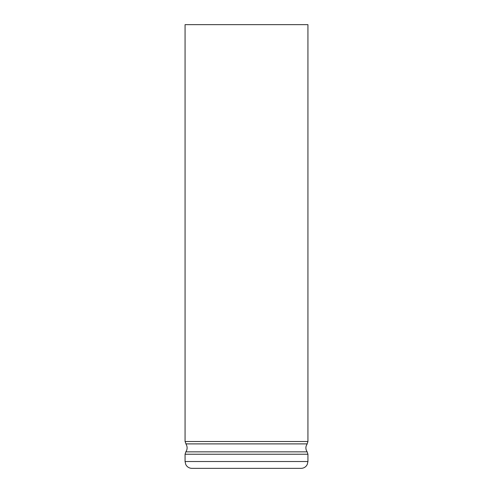 <?xml version="1.0" encoding="UTF-8"?>
<svg xmlns="http://www.w3.org/2000/svg" width="493" height="493" viewBox="0 0 493 493"><rect width="100%" height="100%" fill="white"/><g stroke="black" fill="none" stroke-linecap="round" stroke-linejoin="round"><path stroke-width="0.74" d="M185.066 461.522L185.762 464.529L186.533 465.749C187.919 467.438 189.706 468.301 191.888 468.35L301.112 468.35C303.294 468.301 305.081 467.438 306.467 465.749L307.238 464.529L307.934 461.522L307.934 454.238L185.066 454.238L185.066 461.522L307.934 461.522M307.934 441.506L185.066 441.506L185.066 24.65L307.934 24.65L307.934 441.506L307.17 443.891L185.83 443.891L307.17 443.891L306.128 446.066C305.605 448.149 305.95 450.078 307.17 451.853L307.934 454.238M185.066 441.506L186.872 446.066C187.395 448.149 187.05 450.078 185.83 451.853L307.17 451.853M185.83 451.853L185.066 454.238"/></g></svg>
